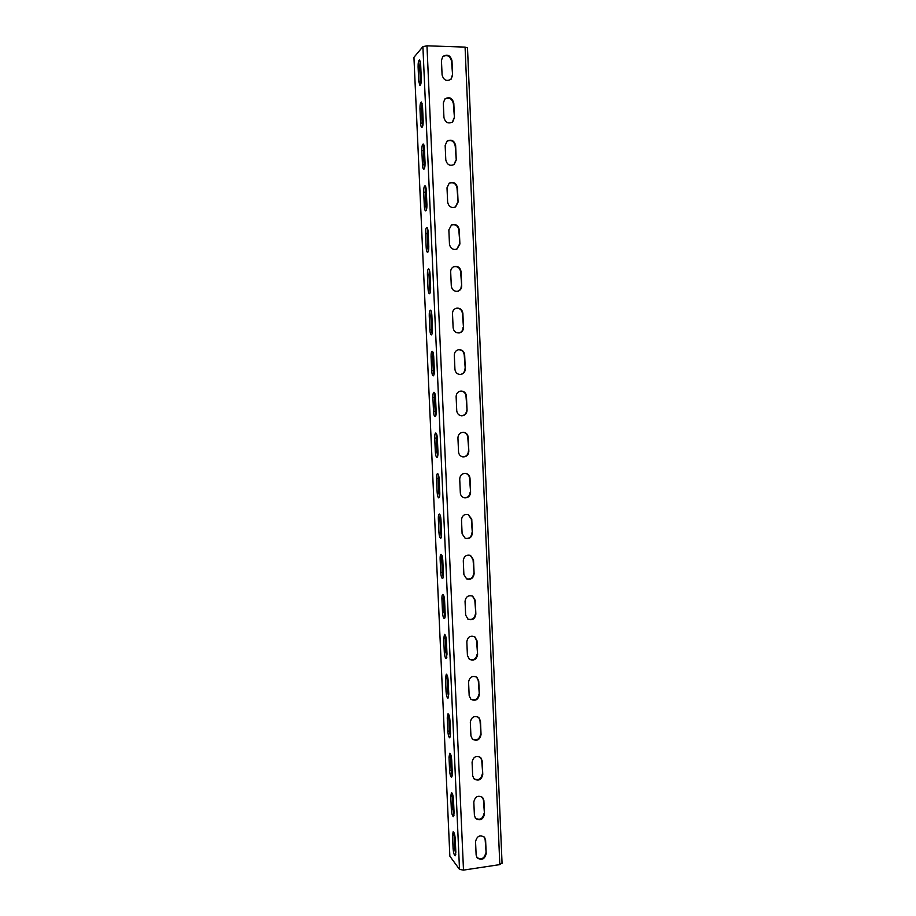 <?xml version="1.0" encoding="UTF-8"?>
<svg xmlns="http://www.w3.org/2000/svg" width="916" height="916" viewBox="0 0 916 916"><rect width="100%" height="100%" fill="white"/><g stroke="black" fill="none" stroke-linecap="round" stroke-linejoin="round"><path stroke-width="1.37" d="M501.911 862.987L499.815 864.612L463.496 870.108L459.511 869.399L449.859 856.174L413.94 57.33L422.894 46.659L426.97 45.811L465.076 47.105L467.504 47.884L502.06 863.33M452.607 75.192L451.096 79.2C446.619 81.696 443.619 80.264 442.085 74.894L441.443 60.387L442.794 56.54C447.294 53.826 450.363 55.212 451.977 60.708L452.607 75.192L451.542 61.166C450.054 55.842 447.065 54.376 442.588 56.769M454.439 117.66L452.664 121.931C448.233 124.107 445.325 122.618 443.939 117.477L443.31 103.016L444.901 98.917C449.367 96.512 452.332 97.955 453.809 103.245L454.439 117.66L453.374 103.645C452.012 98.516 449.115 97.016 444.684 99.134M456.26 159.968L454.164 164.491C449.825 166.311 447.031 164.777 445.794 159.876L445.165 145.472L447.042 141.121C451.451 139.06 454.313 140.549 455.641 145.598L456.26 159.968L455.206 145.942C453.97 141.041 451.187 139.495 446.836 141.304M458.08 202.093L455.595 206.879C451.37 208.333 448.714 206.741 447.638 202.104L447.008 187.769L449.241 183.143C453.546 181.437 456.294 182.994 457.462 187.791L458.08 202.093L457.015 188.078C455.939 183.418 453.271 181.826 449.023 183.292M459.889 244.045L456.947 249.083C452.882 250.148 450.397 248.499 449.47 244.16L448.851 229.882L451.496 224.981C455.676 223.676 458.263 225.29 459.271 229.802L459.889 244.045L458.836 230.031C457.897 225.645 455.378 224.008 451.279 225.107M461.687 285.838C461.664 288.414 460.508 290.166 458.229 291.105C454.382 291.769 452.069 290.074 451.302 286.044L450.672 271.823C450.695 269.407 451.737 267.69 453.809 266.682C457.805 265.777 460.221 267.426 461.08 271.651L461.687 285.838L460.634 271.823C459.843 267.735 457.496 266.052 453.603 266.774M463.485 327.459C463.416 330.298 462.065 332.119 459.443 332.897C455.859 333.184 453.752 331.466 453.122 327.756L452.504 313.593C452.55 310.913 453.775 309.127 456.191 308.245C459.947 307.73 462.168 309.425 462.878 313.329L463.485 327.459L462.431 313.444C461.779 309.665 459.626 307.959 455.973 308.314M465.271 368.908C465.133 372.045 463.576 373.9 460.611 374.472C457.324 374.415 455.435 372.686 454.931 369.308L454.313 355.202C454.416 352.225 455.847 350.393 458.607 349.683C462.076 349.546 464.103 351.263 464.664 354.835L465.271 368.908L464.217 354.904C463.691 351.446 461.756 349.717 458.389 349.729M467.057 410.185C466.839 413.643 465.065 415.509 461.756 415.807C458.801 415.452 457.13 413.746 456.74 410.689L456.122 396.639C456.294 393.365 457.943 391.498 461.057 391.029C464.206 391.224 466.004 392.93 466.45 396.17L467.057 410.185L466.004 396.181C465.591 393.056 463.862 391.338 460.828 391.052M468.832 451.313C468.511 455.069 466.542 456.924 462.901 456.901C460.301 456.317 458.847 454.645 458.538 451.897L457.931 437.905C458.183 434.321 460.038 432.455 463.485 432.283C466.29 432.73 467.87 434.424 468.225 437.344L468.832 451.313L467.778 437.31C467.458 434.493 465.946 432.81 463.267 432.272M470.595 492.258C470.16 496.312 467.996 498.155 464.091 497.766C461.824 497.022 460.576 495.407 460.324 492.945L459.718 479.011C460.084 475.129 462.145 473.263 465.889 473.435C468.351 474.087 469.725 475.725 470 478.358L470.595 492.258L469.542 478.267C469.29 475.736 467.996 474.122 465.66 473.4M472.358 533.055C471.797 537.383 469.461 539.18 465.328 538.425L462.111 533.822L461.504 519.945C461.985 515.777 464.229 513.945 468.225 514.471L471.763 519.2L472.358 533.055L471.305 519.051L467.996 514.414M474.11 573.679C473.423 578.271 470.939 580.011 466.633 578.889L463.885 574.55L463.29 560.718C463.897 556.275 466.301 554.501 470.492 555.394L473.515 559.882L474.11 573.679L473.057 559.687L470.263 555.302M475.851 614.144C475.038 618.964 472.427 620.647 468.007 619.193L465.66 615.105L465.053 601.331C465.797 596.648 468.339 594.919 472.679 596.156L475.267 600.404L475.851 614.144L474.809 600.152L472.45 596.041M477.591 654.448C476.652 659.463 473.927 661.1 469.427 659.325L467.423 655.501L466.828 641.784C467.687 636.883 470.343 635.212 474.786 636.769L477.007 640.765L477.591 654.448L476.549 640.456L474.557 636.631M479.331 694.591C478.267 699.79 475.461 701.37 470.904 699.309L469.175 695.725L468.58 682.065C469.576 676.981 472.324 675.367 476.835 677.222L478.736 680.954L479.331 694.591L478.278 680.599L476.606 677.05M481.049 734.575C479.881 739.933 476.996 741.456 472.416 739.155L470.927 735.8L470.332 722.197C471.442 716.942 474.27 715.373 478.828 717.491L480.465 720.995L481.049 734.575L480.007 720.594L478.587 717.308M482.766 774.398C481.495 779.894 478.553 781.371 473.961 778.852L472.667 775.715L472.084 762.169C473.286 756.765 476.183 755.242 480.763 757.601L482.182 760.875L482.766 774.398L481.724 760.417L480.522 757.383M484.484 814.072C483.11 819.683 480.121 821.125 475.541 818.412L474.408 815.48L473.812 801.981C475.129 796.451 478.072 794.962 482.652 797.527L483.9 800.595L484.484 814.072L483.442 800.092L482.411 797.286M486.19 853.586C484.724 859.3 481.702 860.708 477.133 857.834L476.137 855.075L475.553 841.632C476.95 835.987 479.938 834.545 484.518 837.281L485.606 840.167L486.19 853.586L485.148 839.617L484.266 837.018M418.738 81.249L419.929 85.509C420.868 84.948 421.326 82.6 421.28 78.467L420.639 64.074L419.471 59.861C418.509 60.445 418.051 62.826 418.097 66.983L418.738 81.249L420.341 81.295L420.742 84.306M420.616 123.099C420.776 125.813 421.188 127.267 421.841 127.473C422.768 126.946 423.215 124.679 423.169 120.683L422.528 106.348L421.314 102.008C420.375 102.558 419.929 104.859 419.975 108.889L420.616 123.099L422.207 123.122L422.654 126.305M422.482 164.777C422.654 167.559 423.077 169.059 423.765 169.277C424.669 168.784 425.093 166.597 425.047 162.716L424.406 148.449C424.234 145.678 423.81 144.19 423.146 143.984C422.23 144.51 421.795 146.72 421.841 150.625L422.482 164.777L424.074 164.788L424.555 168.12M424.337 206.295C424.52 209.146 424.967 210.691 425.665 210.909C426.547 210.451 426.97 208.344 426.913 204.589L426.284 190.368C426.1 187.54 425.665 186.005 424.967 185.788C424.074 186.28 423.65 188.41 423.707 192.2L424.337 206.295L425.929 206.283L426.455 209.787M426.192 247.641C426.375 250.572 426.833 252.152 427.566 252.392C428.425 251.957 428.837 249.919 428.78 246.29L428.138 232.126C427.955 229.218 427.497 227.649 426.787 227.42C425.917 227.878 425.505 229.939 425.562 233.603L426.192 247.641L427.772 247.618L428.345 251.27M428.035 288.815C428.23 291.826 428.711 293.464 429.455 293.704C430.302 293.303 430.692 291.334 430.635 287.819L430.005 273.724C429.799 270.735 429.329 269.121 428.596 268.88C427.738 269.304 427.348 271.296 427.406 274.834L428.035 288.815L429.615 288.792L430.222 292.605M429.867 329.84C430.073 332.92 430.566 334.603 431.344 334.867C432.157 334.477 432.535 332.588 432.478 329.188L431.848 315.15C431.642 312.081 431.161 310.41 430.394 310.158C429.57 310.558 429.18 312.482 429.249 315.905L429.867 329.84L431.447 329.794L432.1 333.767M431.699 370.694C431.917 373.854 432.421 375.583 433.222 375.869C434.012 375.503 434.379 373.671 434.321 370.396L433.692 356.404C433.474 353.255 432.97 351.549 432.192 351.275C431.379 351.652 431.012 353.507 431.081 356.816L431.699 370.694L433.279 370.625L433.966 374.759M433.52 411.387C433.749 414.639 434.276 416.402 435.1 416.7C435.867 416.368 436.211 414.605 436.153 411.421L435.524 397.498C435.306 394.258 434.779 392.506 433.978 392.22C433.199 392.575 432.833 394.361 432.902 397.567L433.52 411.387L435.1 411.307L435.833 415.601M435.34 451.92C435.569 455.252 436.119 457.073 436.955 457.393C437.699 457.061 438.043 455.366 437.974 452.298L437.356 438.421C437.115 435.111 436.589 433.302 435.753 432.993C434.997 433.337 434.653 435.054 434.722 438.157L435.34 451.92L436.909 451.828L437.688 456.283M437.15 492.281C437.39 495.705 437.951 497.583 438.821 497.915C439.531 497.617 439.863 495.98 439.795 493.003L439.176 479.183C438.924 475.782 438.375 473.927 437.527 473.606C436.795 473.927 436.463 475.576 436.531 478.576L437.15 492.281L438.707 492.178L439.531 496.793M438.947 532.494C439.211 535.997 439.783 537.932 440.665 538.287C441.363 538.001 441.672 536.421 441.604 533.559L440.985 519.784C440.733 516.303 440.161 514.391 439.291 514.048C438.581 514.345 438.26 515.948 438.34 518.845L438.947 532.494L440.504 532.379L441.363 537.154M440.745 572.546C441.008 576.141 441.604 578.133 442.508 578.511C443.172 578.236 443.481 576.714 443.401 573.943L442.794 560.226C442.531 556.653 441.947 554.684 441.043 554.329C440.367 554.604 440.058 556.149 440.127 558.955L440.745 572.546L442.302 572.42L443.195 577.355M442.531 612.449C442.806 616.125 443.413 618.174 444.34 618.575C444.981 618.311 445.268 616.846 445.199 614.167L444.592 600.507C444.317 596.843 443.71 594.827 442.794 594.438C442.142 594.702 441.844 596.19 441.924 598.904L442.531 612.449L444.077 612.3L445.016 617.395M444.306 652.192C444.603 655.959 445.222 658.054 446.172 658.49L446.997 654.23L446.39 640.628C446.092 636.883 445.474 634.799 444.535 634.387L443.699 638.692L444.306 652.192L445.852 652.032L446.836 657.287M446.081 691.775C446.39 695.633 447.019 697.786 447.981 698.244L448.771 694.145L448.164 680.588C447.867 676.752 447.237 674.611 446.275 674.176L445.474 678.332L446.081 691.775L447.626 691.603L448.645 697.019M447.844 731.197C448.164 735.147 448.817 737.369 449.802 737.849L450.546 733.888L449.951 720.4C449.63 716.461 448.977 714.262 448.016 713.804L447.248 717.812L447.844 731.197L449.39 731.014L450.443 736.59M449.607 770.482C449.939 774.512 450.603 776.791 451.599 777.318L452.321 773.493L451.714 760.04C451.382 756.021 450.729 753.765 449.733 753.273L449.012 757.143L449.607 770.482L451.141 770.276L452.229 776.012M451.359 809.595C451.702 813.729 452.378 816.064 453.397 816.625L454.084 812.927L453.477 799.531C453.134 795.42 452.458 793.107 451.462 792.58L450.764 796.313L451.359 809.595L452.893 809.389L454.004 815.274M453.099 848.571C453.454 852.796 454.153 855.201 455.183 855.784L455.836 852.212L455.241 838.873C454.886 834.671 454.187 832.289 453.168 831.728L452.504 835.335L453.099 848.571L454.634 848.342L455.779 854.388M418.097 66.983L419.7 67.028L420.341 81.295M419.7 67.028L420.249 61.12M419.975 108.889L421.578 108.924L422.207 123.122M421.578 108.924L422.104 103.233M421.841 150.625L423.444 150.636L424.074 164.788M423.444 150.636L423.936 145.163M423.707 192.2L425.299 192.2L425.929 206.283M425.299 192.2L425.768 186.933M425.562 233.603L427.154 233.58L427.772 247.618M427.154 233.58L427.6 228.531M427.406 274.834L428.997 274.811L429.615 288.792M428.997 274.811L429.409 269.957M429.249 315.905L430.829 315.871L431.447 329.794M430.829 315.871L431.218 311.222M431.081 356.816L432.661 356.759L433.279 370.625M432.661 356.759L433.016 352.317M432.902 397.567L434.482 397.498L435.1 411.307M434.482 397.498L434.814 393.25M434.722 438.157L436.291 438.066L436.909 451.828M436.291 438.066L436.6 434.024M436.531 478.576L438.1 478.484L438.707 492.178M438.1 478.484L438.375 474.625M438.34 518.845L439.898 518.731L440.504 532.379M439.898 518.731L440.149 515.067M440.127 558.955L441.695 558.829L442.302 572.42M441.695 558.829L441.913 555.348M441.924 598.904L443.47 598.755L444.077 612.3M443.47 598.755L443.665 595.457M443.699 638.692L445.256 638.544L445.852 652.032M445.256 638.544L445.428 635.418M445.474 678.332L447.019 678.161L447.626 691.603M447.019 678.161L447.168 675.229M447.248 717.812L448.794 717.629L449.39 731.014M448.794 717.629L448.909 714.869M449.012 757.143L450.546 756.948L451.141 770.276M450.546 756.948L450.649 754.36M450.764 796.313L452.298 796.107L452.893 809.389M452.298 796.107L452.378 793.691M452.504 835.335L454.038 835.117L454.634 848.342M454.038 835.117L454.107 832.873M450.878 79.406L452.172 75.627M452.435 122.103L453.993 118.038M453.947 164.64L455.825 160.289M455.378 207.005L457.634 202.356M456.729 249.186L459.443 244.263M458.011 291.173C460.153 290.189 461.229 288.46 461.252 285.998M459.225 332.943C461.71 332.096 462.981 330.298 463.038 327.562M460.393 374.484C463.233 373.831 464.71 371.988 464.824 368.953M461.527 415.795C464.721 415.383 466.416 413.517 466.61 410.185M462.683 456.855C466.198 456.763 468.099 454.886 468.385 451.245M463.874 497.697C467.664 497.938 469.759 496.083 470.148 492.155M465.11 538.333C469.141 538.906 471.408 537.097 471.9 532.883M466.416 578.775C470.618 579.691 473.034 577.916 473.652 573.462M467.79 619.044C472.118 620.269 474.66 618.552 475.404 613.869M469.21 659.154C473.641 660.676 476.286 658.993 477.133 654.127M470.687 699.114C475.175 700.889 477.912 699.252 478.862 694.213M472.198 738.937C476.732 740.93 479.537 739.338 480.591 734.151M473.744 778.611C478.301 780.798 481.163 779.241 482.308 773.928M475.324 818.137C479.892 820.496 482.789 818.961 484.014 813.545M476.915 857.536C481.484 860.032 484.415 858.521 485.72 853.014M465.076 47.105L499.815 864.612M426.97 45.811L463.496 870.108M422.894 46.659L459.511 869.399"/></g></svg>
